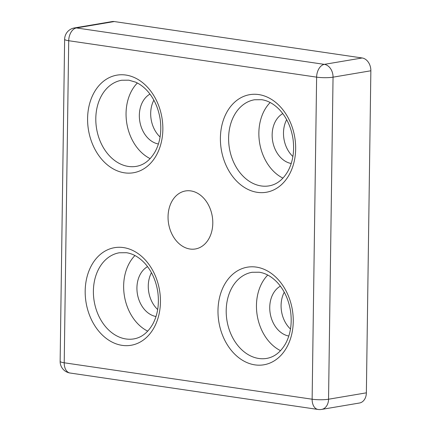 <?xml version="1.0" encoding="UTF-8"?>
<svg xmlns="http://www.w3.org/2000/svg" width="431" height="431" viewBox="0 0 431 431"><rect width="100%" height="100%" fill="white"/><g stroke="black" fill="none" stroke-linecap="round" stroke-linejoin="round"><path stroke-width="0.65" d="M114.258 21.55L76.443 27.94A11.648 8.76 -99.6 0 0 74.342 27.961L112.157 21.572A11.648 8.76 80.4 0 1 114.258 21.55L362.169 57.975A11.648 8.76 80.4 0 1 370.859 70.776L366.366 392.835A11.648 8.76 80.4 0 1 359.449 403.017L321.634 409.412A11.648 8.76 -99.6 0 0 328.546 399.23A11.648 1.816 -179.2 0 1 312.13 399.208L64.219 362.783L68.718 40.724L316.623 77.144L312.13 399.208A11.648 7.451 -81.6 0 0 317.997 409.45A11.648 11.648 0 0 0 321.634 409.412M151.448 272.688A26.205 19.718 -99.6 0 0 157.676 309.528M284.261 292.202A26.205 19.718 -99.6 0 0 290.483 329.042M153.862 100.159A26.205 19.718 -99.6 0 0 160.084 136.993M286.669 119.667A26.205 19.718 -99.6 0 0 292.891 156.507M190.831 190.906A29.421 22.137 80.4 0 1 212.682 219.762A29.421 22.137 80.4 0 1 195.324 248.978A29.421 22.137 80.4 0 1 168.591 223.657A29.421 22.137 80.4 0 1 185.519 190.955A29.421 22.137 80.4 0 1 190.831 190.906M282.79 113.612A26.205 19.718 -99.6 0 0 272.629 140.985A26.205 19.718 -99.6 0 0 291.221 163.5M270.162 102.519A43.671 32.858 -99.6 0 0 259.667 143.178A43.671 32.858 -99.6 0 0 282.941 178.127M149.983 94.098A26.205 19.718 -99.6 0 0 139.822 121.477A26.205 19.718 -99.6 0 0 158.414 143.992M137.354 83.005A43.671 32.858 -99.6 0 0 126.859 123.665A43.671 32.858 -99.6 0 0 150.133 158.613M280.382 286.146A26.205 19.718 -99.6 0 0 270.221 313.52A26.205 19.718 -99.6 0 0 288.813 336.035M267.753 275.053A43.671 32.858 -99.6 0 0 257.259 315.713A43.671 32.858 -99.6 0 0 280.533 350.662M147.574 266.633A26.205 19.718 -99.6 0 0 137.408 294.007A26.205 19.718 -99.6 0 0 156.006 316.521M134.946 255.54A43.671 32.858 -99.6 0 0 124.451 296.199A43.671 32.858 -99.6 0 0 147.725 331.148M366.366 392.835L328.546 399.23L333.044 77.171A11.648 8.76 -99.6 0 0 324.349 64.364A11.648 7.451 98.4 0 0 316.623 77.144A11.648 1.816 -179.2 0 0 333.044 77.171L370.859 70.776M74.342 27.961A11.648 11.648 0 0 0 64.634 39.28A11.648 1.816 -179.2 0 0 68.718 40.724A11.648 7.451 -81.6 0 1 76.443 27.94L324.349 64.364L362.169 57.975M256.305 267.101A49.495 37.238 80.4 0 1 287.87 345.215A49.495 37.238 80.4 0 1 222.692 335.641A49.495 37.238 80.4 0 1 256.305 267.101M125.906 75.059A49.495 37.238 80.4 0 1 157.471 153.172A49.495 37.238 80.4 0 1 92.293 143.598A49.495 37.238 80.4 0 1 125.906 75.059M123.498 247.588A49.495 37.238 80.4 0 1 155.058 325.707A49.495 37.238 80.4 0 1 89.885 316.128A49.495 37.238 80.4 0 1 123.498 247.588M258.713 94.572A49.495 37.238 80.4 0 1 290.278 172.686A49.495 37.238 80.4 0 1 225.101 163.107A49.495 37.238 80.4 0 1 258.713 94.572M60.141 361.345A11.648 11.648 0 0 0 70.091 373.025A11.648 7.451 98.4 0 1 64.219 362.783A11.648 1.816 -179.2 0 1 60.141 361.345L64.634 39.28M269.089 185.874A43.671 32.858 80.4 0 1 261.213 185.95A43.671 32.858 80.4 0 1 228.775 143.119A43.671 32.858 80.4 0 1 254.532 99.755L261.649 99.69C268.201 100.655 274.337 104.194 280.064 110.309C286.965 118.046 291.297 127.7 293.053 139.283C294.572 151.383 292.87 162.013 287.946 171.177C283.027 179.662 276.745 184.56 269.089 185.874M136.282 166.366A43.671 32.858 80.4 0 1 128.4 166.436A43.671 32.858 80.4 0 1 95.968 123.605A43.671 32.858 80.4 0 1 121.725 80.241L128.842 80.182L135.49 82.111C139.692 83.943 143.609 86.836 147.251 90.796C154.158 98.532 158.489 108.192 160.246 119.775C161.765 131.87 160.063 142.499 155.138 151.664C150.22 160.149 143.938 165.046 136.282 166.366M266.681 358.409A43.671 32.858 80.4 0 1 258.799 358.479A43.671 32.858 80.4 0 1 226.367 315.648A43.671 32.858 80.4 0 1 252.124 272.284L259.241 272.225C265.792 273.189 271.929 276.729 277.65 282.844C284.557 290.575 288.889 300.235 290.645 311.818C292.164 323.913 290.462 334.548 285.537 343.712C280.619 352.192 274.331 357.094 266.681 358.409M133.874 338.895A43.671 32.858 80.4 0 1 125.992 338.971A43.671 32.858 80.4 0 1 93.559 296.135A43.671 32.858 80.4 0 1 119.317 252.776L126.434 252.711C132.98 253.676 139.121 257.215 144.843 263.33C151.75 271.067 156.081 280.721 157.838 292.304C159.357 304.405 157.654 315.034 152.73 324.198C147.811 332.678 141.524 337.581 133.874 338.895M317.997 409.45L70.091 373.025"/></g></svg>
